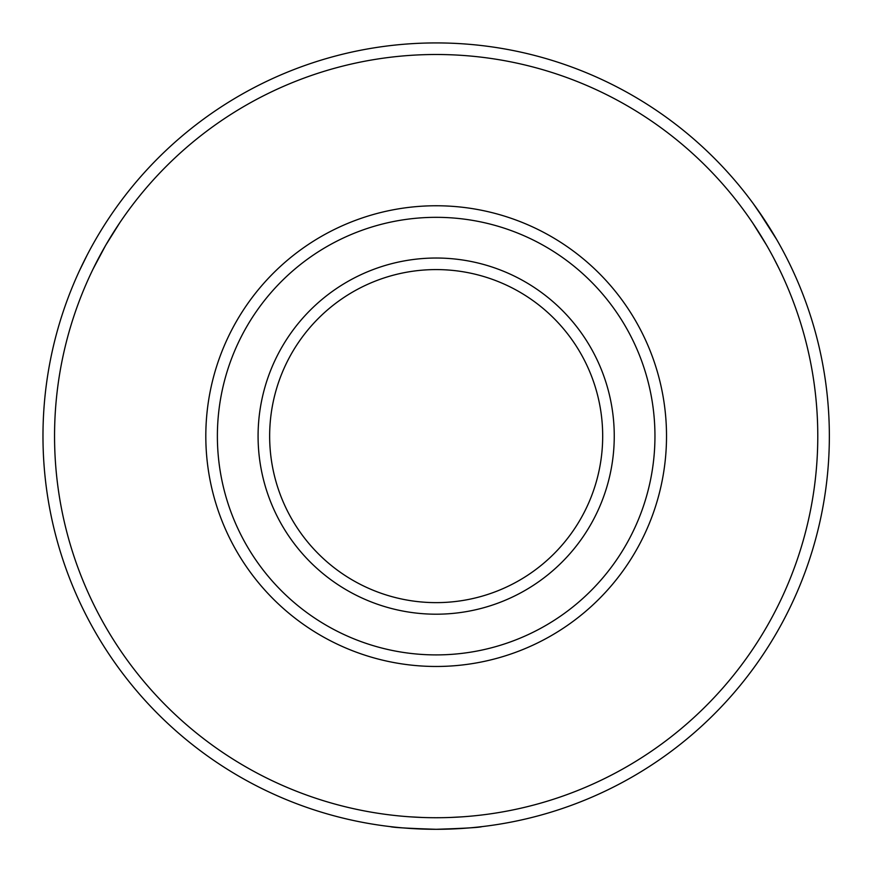 <?xml version="1.0" encoding="UTF-8"?>
<svg xmlns="http://www.w3.org/2000/svg" width="873" height="873" viewBox="0 0 873 873"><rect width="100%" height="100%" fill="white"/><g stroke="black" fill="none" stroke-linecap="round" stroke-linejoin="round"><path stroke-width="1.31" d="M422.368 817.477L409.393 816.79L422.194 817.477M411.903 816.953L422.325 817.477M462.941 816.79L450.141 817.477M416.225 817.204L422.248 817.477M450.086 817.477L462.188 816.844M478.83 826.971L482.049 826.611M436.173 829.295C464.491 828.368 479.779 827.473 482.049 826.611C479.801 827.473 464.501 828.368 436.173 829.295C407.833 828.368 392.534 827.473 390.286 826.611C392.555 827.473 407.844 828.368 436.173 829.295M390.286 826.611L393.505 826.971M773.358 257.404L779.229 268.96L773.314 257.339M752.886 223.226L766.658 245.302M767.16 223.903L753.388 203.813M779.229 268.96L773.423 257.535M759.445 233.32L753.006 223.401M757.873 210.066L776.675 239.518M98.911 257.535L93.105 268.96L105.677 245.302L119.874 222.582L112.89 233.32M118.477 224.677L112.813 233.44M104.935 246.59L105.447 245.695M86.885 255.571L79.552 270.521M116.098 228.29L112.857 233.375M98.933 257.491L93.433 268.284M829.35 436.107A393.177 393.177 0 0 0 239.573 95.604A393.177 393.177 0 0 0 239.573 776.621A393.177 393.177 0 0 0 829.35 436.107M436.173 602.632A166.525 166.525 0 0 0 602.686 436.107A166.525 166.525 0 0 0 436.173 269.582A166.525 166.525 0 0 0 269.648 436.107A166.525 166.525 0 0 0 436.173 602.632M817.783 436.107A381.621 381.621 0 0 1 245.357 766.603A381.621 381.621 0 0 1 245.357 105.622A381.621 381.621 0 0 1 817.783 436.107M436.173 666.47A230.363 230.363 0 0 0 635.664 320.937A230.363 230.363 0 0 0 236.67 320.937A230.363 230.363 0 0 0 436.173 666.47M436.173 654.903A218.796 218.796 0 0 0 625.646 326.72A218.796 218.796 0 0 0 246.688 326.72A218.796 218.796 0 0 0 436.173 654.903M436.173 614.199A178.092 178.092 0 0 0 590.399 347.072A178.092 178.092 0 0 0 281.935 347.072A178.092 178.092 0 0 0 436.173 614.199"/></g></svg>
